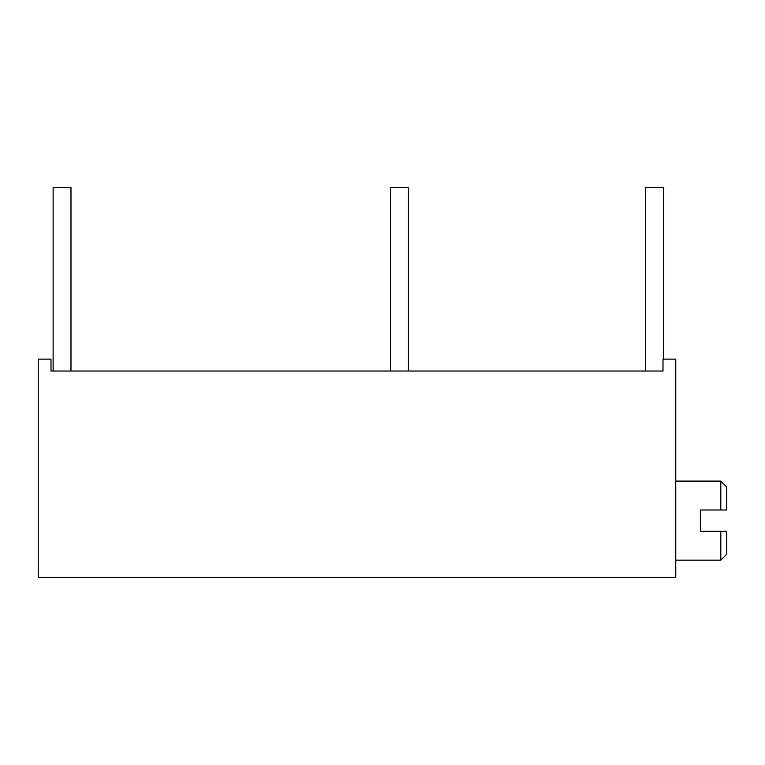 <?xml version="1.0" encoding="UTF-8"?>
<svg xmlns="http://www.w3.org/2000/svg" width="765" height="765" viewBox="0 0 765 765"><rect width="100%" height="100%" fill="white"/><g stroke="black" fill="none" stroke-linecap="round" stroke-linejoin="round"><path stroke-width="1.15" d="M675.753 359.129L662.997 359.129L662.997 371.025L50.997 371.025L50.997 359.129L38.25 359.129L38.25 577.575L675.753 577.575L675.753 359.129M70.973 371.025L70.973 187.425L53.129 187.425L53.129 371.025L50.997 371.025M720.802 509.997L720.802 481.099L726.75 487.047L726.75 509.997L700.396 509.997L700.396 531.254L720.802 531.254L720.802 560.152L675.753 560.152M720.802 531.254L726.75 531.254L726.75 554.204L720.802 560.152M645.574 371.025L645.574 187.425L663.427 187.425L663.427 359.129M408.424 371.025L408.424 187.425L390.571 187.425L390.571 371.025M675.753 481.099L720.802 481.099"/></g></svg>
